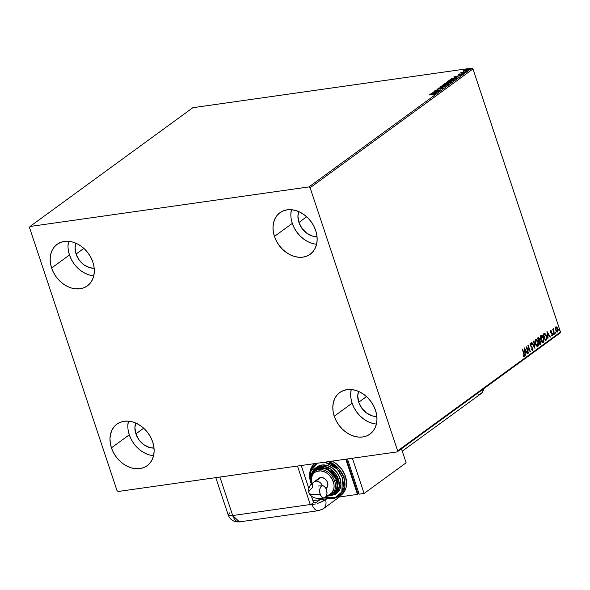 <?xml version="1.0" encoding="UTF-8"?>
<svg xmlns="http://www.w3.org/2000/svg" width="590" height="590" viewBox="0 0 590 590"><rect width="100%" height="100%" fill="white"/><g stroke="black" fill="none" stroke-linecap="round" stroke-linejoin="round"><path stroke-width="0.89" d="M128.399 421.142A25.695 19.898 -126.1 0 0 129.291 434.815L111.422 447.847A25.695 19.898 53.9 0 1 116.916 424.158A25.695 19.898 53.9 0 1 152.692 441.991L153.828 446.66L154.13 451.269L153.584 455.627L152.213 459.581L150.066 462.966L147.227 465.658L143.805 467.553L139.926 468.578L135.752 468.696L131.43 467.9L127.138 466.218L123.03 463.718L119.276 460.495L116.009 456.675L113.354 452.405L111.422 447.847L110.286 443.171L109.983 438.569L110.529 434.203L111.901 430.257L114.047 426.872L116.886 424.18L120.316 422.285L124.188 421.26L128.362 421.142L132.684 421.939L136.976 423.62L141.084 426.12L144.838 429.336L148.105 433.156L150.76 437.433L152.692 441.991A25.695 19.898 53.9 0 1 147.198 465.672A25.695 19.898 53.9 0 1 111.422 447.847L129.291 434.815L131.216 439.373L133.871 443.643L137.138 447.463L140.899 450.686L145 453.186L149.299 454.868M291.416 209.708A25.695 19.898 -126.1 0 0 292.301 223.381L274.439 236.413A25.695 19.898 53.9 0 1 279.933 212.725A25.695 19.898 53.9 0 1 315.709 230.557L316.845 235.226L317.147 239.835L316.601 244.194L315.23 248.147L313.084 251.532L310.244 254.224L306.822 256.119L302.943 257.144L298.769 257.262L294.447 256.466L290.155 254.784L286.047 252.284L282.293 249.061L279.026 245.241L276.371 240.971L274.439 236.413L273.303 231.737L273 227.135L273.546 222.769L274.918 218.824L277.064 215.439L279.903 212.747L283.333 210.851L287.205 209.826L291.379 209.708L295.701 210.505L299.993 212.186L304.101 214.686L307.855 217.902L311.122 221.722L313.777 226L315.709 230.557A25.695 19.898 53.9 0 1 310.215 254.246A25.695 19.898 53.9 0 1 274.439 236.413L292.301 223.381L294.233 227.939L296.888 232.209L300.155 236.03L303.916 239.252L308.017 241.753L312.317 243.434M350.681 393.928L351.227 389.562A25.695 19.898 -126.1 0 0 352.119 403.206L334.257 416.23A25.695 19.898 53.9 0 1 339.752 392.549A25.695 19.898 53.9 0 1 375.528 410.375L376.663 415.05L376.966 419.652L376.42 424.018L375.048 427.964L372.902 431.349L370.063 434.041L366.641 435.944L362.762 436.969L358.587 437.079L354.266 436.283L349.973 434.601L345.865 432.109L342.112 428.886L338.844 425.066L336.189 420.795L334.257 416.23L333.121 411.562L332.819 406.952L333.365 402.594L334.737 398.641L336.883 395.256L339.722 392.564L343.151 390.669L347.023 389.643L351.197 389.525L355.519 390.322L359.812 392.003L363.919 394.503L367.673 397.726L370.94 401.547L373.595 405.817L375.528 410.375A25.695 19.898 53.9 0 1 370.033 434.063A25.695 19.898 53.9 0 1 334.257 416.23L352.119 403.206L354.052 407.764L356.707 412.034L359.974 415.854L363.735 419.077L367.836 421.577L372.135 423.259M68.58 241.325A25.695 19.898 -126.1 0 0 69.473 254.991L51.603 268.022A25.695 19.898 53.9 0 1 57.097 244.341A25.695 19.898 53.9 0 1 92.873 262.167L94.009 266.842L94.311 271.444L93.766 275.81L92.394 279.756L90.248 283.141L87.409 285.833L83.987 287.728L80.107 288.753L75.933 288.871L71.611 288.075L67.319 286.393L63.211 283.893L59.457 280.678L56.19 276.858L53.535 272.58L51.603 268.022L50.467 263.354L50.165 258.745L50.711 254.386L52.082 250.433L54.228 247.048L57.068 244.356L60.497 242.46L64.369 241.435L68.543 241.317L72.865 242.114L77.157 243.795L81.265 246.296L85.019 249.518L88.286 253.339L90.941 257.609L92.873 262.167A25.695 19.898 53.9 0 1 87.379 285.855A25.695 19.898 53.9 0 1 51.603 268.022L69.473 254.991L71.397 259.556L74.052 263.826L77.32 267.646L81.081 270.869L85.181 273.369L89.481 275.043M76.073 254.054A17.471 13.533 53.9 0 1 75.926 243.22L75.092 247.748L76.073 254.054L83.839 248.39L76.073 254.054A17.471 13.533 53.9 0 0 94.194 268.266L89.68 267.69L83.964 264.851L79.185 260.065L76.073 254.054M358.727 402.269A17.471 13.533 53.9 0 1 358.58 391.428L357.747 395.956L358.727 402.269L366.493 396.598L358.727 402.269A17.471 13.533 53.9 0 0 376.848 416.481L372.334 415.898L366.619 413.059L361.84 408.273L358.727 402.269M298.909 222.445A17.471 13.533 53.9 0 1 298.761 211.611L297.928 216.139L298.909 222.445L306.675 216.781L298.909 222.445A17.471 13.533 53.9 0 0 317.029 236.656L312.516 236.081L306.8 233.242L302.021 228.448L298.909 222.445M135.892 433.879A17.471 13.533 53.9 0 1 135.744 423.045L134.911 427.573L135.892 433.879L143.658 428.215L135.892 433.879A17.471 13.533 53.9 0 0 154.012 448.09L149.499 447.515L143.783 444.676L139.004 439.882L135.892 433.879M30.009 226.486L192.878 107.69L471.838 68.115L308.968 186.912L30.009 226.486L29.5 227.548L117.027 490.659L118.162 491.485L397.122 451.911L559.991 333.114L560.5 332.052L397.63 450.849L310.111 187.745L472.974 68.942L560.5 332.052L472.974 68.942L471.838 68.115L192.878 107.69L30.009 226.486L29.5 227.548L117.027 490.659L118.162 491.485L397.122 451.911L397.63 450.849L310.111 187.745L308.968 186.912L30.009 226.486M463.644 71.479L463.578 70.645L463.519 71.102L464.927 71.058L468.136 69.856L467.177 69.532L464.61 70.136L463.334 70.933L464.736 71.088L468.202 69.686M464.669 72.371L461.505 72.238L460.443 72.968L464.669 72.371L461.505 72.238L460.443 72.968L464.669 72.371M458.415 74.414L462.066 73.75L461.579 74.333L462.774 73.558L459.153 74.458L459.558 73.927L458.504 74.679L462.73 73.831L459.241 74.443L459.558 73.927L458.415 74.414L458.983 74.65M456.52 78.315C457.287 77.629 456.822 77.423 455.111 77.688L451.527 78.684L449.882 79.761L455.664 78.942L456.889 77.688L454.271 77.828L449.882 79.761L455.664 78.942L456.977 77.784L457.11 78.16M450.93 82.394L450.155 81.995L448.164 82.814L447.213 82.548L444.418 83.751L450.192 82.932L451.166 82.143L450.303 81.973L446.291 82.748L444.418 83.751L450.192 82.932L451.173 82.076M445.244 86.538L440.693 86.465L443.872 86.723L438.289 88.22L445.288 86.509L440.693 86.465L443.872 86.723L438.289 88.22L445.244 86.538M438.827 91.221L434.535 91.826L440.671 89.879L434.889 90.698L438.916 90.292L432.772 92.246L438.547 91.428L434.535 91.826L440.671 89.879L434.889 90.698L438.916 90.292L432.772 92.246L438.827 91.221M434.579 94.407L429.048 94.96L433.746 94.311L433.222 95.005L434.572 94.083L429.328 94.754L432.89 94.415L433.989 94.489L433.222 95.005L434.756 94.171M430.98 93.552L435.575 93.589L434.41 93.353L435.442 92.601L437.979 91.841L431.025 93.515L435.575 93.589L434.41 93.353L435.442 92.601L437.979 91.841L430.98 93.552M443.061 88.22L442.271 87.88L438.001 89.304L437.596 88.987L438.695 88.412L437.109 89.392L441.984 88.087L442.507 88.515L440.907 88.876L443.061 88.22L442.404 87.858L436.88 89.186L442.33 88.058L440.966 89.002L443.245 87.969M442.161 85.823L442.271 85.226C441.711 85.867 442.264 86.059 443.938 85.816L447.449 84.849L448.695 83.935L446.741 83.751L443.186 84.724L441.962 85.639L443.938 85.816L448.688 83.905M447.626 81.833L447.736 81.236C447.183 81.877 447.736 82.069 449.403 81.826L452.921 80.86L454.071 79.812L448.658 80.734L447.522 81.781L449.403 81.826L454.152 79.916M453.703 76.973L458.305 77.017L457.139 76.781L458.172 76.022L460.709 75.262L453.703 76.973L458.305 77.017L457.139 76.781L458.172 76.022L460.709 75.262L453.703 76.973M463.364 73.086L464.094 72.74L463.121 72.983M465.532 71.501L466.262 71.154L465.289 71.397M469.072 68.919L469.802 68.573L468.821 68.816M555.426 328.276L556.068 331.005L557.462 332L558.088 330.503L557.432 327.826L556.171 326.801L555.426 328.276L555.721 330.194L557.587 331.927L557.793 328.682L556.953 327.155L555.92 326.919L555.426 328.276M554.357 334.183L553.553 328.66L553.265 329.847L552.742 329.338L554.357 334.183L553.59 330.658L553.759 328.696L553.265 329.847L552.742 329.338L554.357 334.183M550.758 330.688L550.706 332.539L552.27 334.272L552.144 335.164L551.584 334.936L551.967 335.791L552.66 334.633L552.262 333.365L550.913 332.118L550.913 331.329L551.503 331.514L551.532 330.975L550.758 330.688L550.64 332.347L552.225 334.132L552.144 335.164L551.584 334.936L551.569 335.504L552.373 335.732L552.505 333.903L550.913 332.118L551.532 330.975L550.758 330.688L551.532 330.975M544.659 333.32L543.147 334.124L545.352 340.747L546.923 338.933L546.192 334.98L544.806 333.35L543.147 334.124L545.352 340.747L546.2 340.128C547.107 339.169 547.218 337.753 546.539 335.872L544.659 333.32L544.172 333.372M539.88 344.737L540.934 343.786L541.03 342.406L539.71 340.423L539.452 338.402L538.574 337.561L537.674 338.114L539.88 344.737L540.617 344.206L540.853 341.691L539.71 340.423L539.592 338.756L538.198 337.738L537.674 338.114L539.88 344.737M534.931 348.351L533.95 340.836L534.422 346.736L531.856 342.362L531.546 342.584L534.931 348.351L533.95 340.836L534.422 346.736L531.856 342.362L531.546 342.584L534.931 348.351M528.515 353.026L526.877 348.1L530.351 351.684L528.153 345.062L529.51 350.209L526.029 346.61L528.234 353.233L526.877 348.1L530.292 351.736L528.153 345.062L529.51 350.209L526.029 346.61L528.515 353.026M523.773 353.735L524.119 355.328L523.839 355.77L523.197 355.534L523.227 356.146L524.178 356.404L524.488 355.114L522.585 349.118L523.773 353.735L523.95 355.726L523.197 355.534L523.227 356.146L524.178 356.404L524.075 353.594L522.305 349.324L523.773 353.735M524.237 347.916L525.262 355.401L525.24 352.776L526.273 352.024L527.357 353.875L527.667 353.646L524.281 347.879L525.262 355.401L525.24 352.776L526.273 352.024L527.357 353.875L527.667 353.646L524.237 347.916M530.026 343.292L531.435 343.845L530.351 343.247L530.211 345.268L532.549 348.063L532.409 349.56L531.465 348.874L531.347 349.376L532.652 350.224L532.881 348.019L530.484 345.032L530.499 344L531.354 344.413L531.435 343.845L530.631 343.173L530.115 343.594L530.425 345.762L532.549 348.063L532.497 349.472L531.465 348.874L531.347 349.376L532.276 350.298M535.396 343.933L537.225 346.47L538.471 345.556L538.213 341.839L536.362 339.272L535.115 340.216L535.396 343.933C536.008 345.829 536.863 346.632 537.962 346.352L538.213 341.839C537.593 339.914 536.73 339.103 535.624 339.405L535.396 343.933M540.86 339.943L542.697 342.488L543.943 341.566L543.678 337.849L541.834 335.282L540.587 336.226L540.86 339.943C541.473 341.839 542.328 342.643 543.427 342.362L543.678 337.849C543.066 335.924 542.203 335.113 541.089 335.415L540.86 339.943M546.967 331.337L547.992 338.822L547.97 336.204L549.002 335.445L550.087 337.296L550.396 337.067L546.967 331.337L547.992 338.822L547.97 336.204L549.002 335.445L550.087 337.296L550.396 337.067L546.967 331.337M553.302 334.368L553.774 334.7L553.597 333.704L553.25 334.169L553.722 334.751L553.774 334.021L553.354 333.645L553.302 334.368L553.722 334.751M555.47 332.79L555.942 333.114L555.765 332.118L555.419 332.583L555.891 333.166L555.942 332.443L555.522 332.059L555.891 333.166M559.01 330.208L559.512 330.459L559.298 329.537L558.959 330.009L559.431 330.584L559.482 329.862L559.062 329.486L559.431 330.584M68.573 241.354L68.027 245.713M68.329 250.322L69.473 254.991A25.695 19.898 -126.1 0 0 93.758 275.84M350.984 398.53L352.119 403.206A25.695 19.898 -126.1 0 0 376.413 424.048M291.408 209.745L290.863 214.104M291.165 218.706L292.301 223.381A25.695 19.898 -126.1 0 0 316.594 244.231M128.391 421.179L127.846 425.538M128.148 430.14L129.291 434.815A25.695 19.898 -126.1 0 0 153.577 455.664M523.787 356.485L524.141 355.033L522.312 349.324L524.075 353.594L524.178 356.404L523.795 356.485M523.64 356.537L524.178 356.404M523.839 355.77L523.396 355.814M524.326 348.565L527.667 353.646L527.283 353.735L524.326 348.565M525.948 352.068L524.908 352.827L525.24 355.224L524.908 352.827L525.948 352.068M524.458 349.546L525.137 352.009L524.458 349.546L525.926 351.433L525.137 352.009L524.458 349.546M526.177 347.06L529.51 350.209L526.177 347.06M527.873 345.268L529.879 351.293L527.873 345.268M526.546 348.144L528.183 353.078L526.546 348.144M532.453 350.305L532.829 347.864L530.484 345.032L530.683 343.882L530.248 343.97L531.354 344.413L531.435 343.845L531.074 344.095L530.299 343.218M531.133 348.919L532.128 349.56M531.022 344.464L530.248 343.97L530.152 345.084L531.509 346.168L532.571 348.144M532.246 350.32L532.505 347.908L532.652 350.224M532.505 347.908L530.108 344.929M530.078 344.774L530.248 343.97M531.959 349.656L531.347 349.214M531.605 342.547L534.422 346.736L531.605 342.547M533.648 341.057L534.555 347.717L533.648 341.057M535.292 339.449C536.399 339.147 537.261 339.958 537.881 341.883L538.028 342.377M538.191 343.078L537.962 346.352L537.416 346.514M537.586 346.507L537.962 346.352M537.461 346.5L538.257 345.025L538.058 342.495L537.114 340.26L535.646 339.287M537.114 345.851L535.956 345.054L535.196 343.277M535.086 342.775L535.13 340.777L535.816 340.002M535.255 343.491L535.676 343.727L535.624 340.342L536.303 339.958L537.048 340.408L538.183 343.041L538.058 345.239L537.726 345.681L535.676 343.727L536.14 339.958L535.528 340.12L537.925 342.045L537.726 345.681L537.099 345.851L535.344 343.771L537.394 345.725M535.86 340.076L535.049 342.502M538.574 337.561L538.198 337.738M537.866 337.782L539.592 338.756L539.326 339.036M539.444 339.729L539.385 340.467L540.853 341.691L540.521 343.373L539.607 343.904L538.788 341.44L539.732 341.035L540.529 341.735L540.617 344.206L539.828 344.582L540.742 342.82L540.58 341.912L539.939 343.852L538.788 341.44L539.607 343.904L539.12 341.389L539.857 341.035L540.506 341.713L539.385 340.467L539.437 339.648M539.378 339.221L538.891 340.71L537.851 338.638L538.559 340.762L538.478 338.372L537.851 338.638L538.825 338.284L539.312 338.977L539.031 340.607L538.559 340.762L537.851 338.638L538.478 338.372L539.378 339.221L538.346 337.605M540.757 335.459C541.871 335.157 542.734 335.968 543.353 337.893L543.501 338.387M543.655 339.088L543.427 342.362L542.889 342.525M543.051 342.517L543.427 342.362M542.925 342.51L543.729 341.035L543.53 338.505L542.579 336.271L541.119 335.297M540.558 338.785L541 336.13L543.397 338.055L543.191 341.691L541.686 341.396L540.669 339.294M542.571 341.861L540.816 339.781L540.816 337.303L541.605 335.968L543.021 337.148L543.744 340.091L543.191 341.691L541.141 339.737L541.288 336.012L540.514 338.513M540.728 339.501L542.866 341.735M546.384 336.514L545.433 334.242L544.327 333.365L546.539 335.872L546.347 336.374M546.524 337.141L545.875 340.172L546.436 339.508L546.524 337.126L546.458 338.8L545.403 339.862L543.324 334.648L544.504 334.117M545.072 339.914L543.324 334.648L545.072 339.914M543.655 334.596L544.718 334.058L546.251 336.079L546.406 338.925L545.403 339.862L543.655 334.596M544.541 334.08L543.508 334.508L545.197 334.242L546.517 337.111M547.055 331.986L550.396 337.067L550.005 337.163L547.055 331.986M548.671 335.496L547.638 336.248L547.962 338.645L547.638 336.248L548.671 335.496M547.188 332.967L547.859 335.43L547.188 332.967L548.656 334.855L547.859 335.43L547.188 332.967M550.426 330.732L551.185 331.263L550.618 330.673M550.972 331.27L551.503 331.514M550.529 331.927L550.64 331.315L550.795 332.554L552.159 333.217L552.233 334.147M552.247 334.198L552.004 335.806M551.569 335.504L552.373 335.732M552.144 335.164L551.584 334.936M551.746 335.245L551.252 334.98L551.93 335.194M551.982 335.821L552.299 334.456M552.174 333.947L550.551 332.052M553.022 333.689L553.442 334.073L553.354 333.645M553.774 334.021L553.391 334.796M553.442 334.744L553.265 333.748M552.749 329.338L553.265 329.847L552.749 329.338M553.427 328.748L553.464 329.331L553.427 328.748M553.693 329.301L553.258 330.702L554.637 333.977L553.162 329.795M555.19 332.111L555.942 332.443L555.522 332.059M555.942 332.443L555.559 333.21M555.61 333.158L555.433 332.17M555.588 326.963L556.621 327.207L555.92 326.919M557.594 329.168L556.621 327.207L557.793 328.682L557.565 329.065M557.742 330.002L557.587 331.927L557.137 332.045L557.727 329.906L557.55 331.16L556.872 331.462L555.581 329.707M555.463 329.08L556.119 327.509L557.513 328.888L557.388 331.337L555.677 330.039L557.026 331.403M555.625 329.862L556.009 329.987L556.163 327.48L555.787 327.561L556.193 327.509M557.388 331.337L556.259 330.599L555.846 327.959L556.304 327.435L556.923 327.775L557.734 329.906M556.119 327.509L555.456 329.021M558.73 329.53L559.482 329.862L559.062 329.486M559.482 329.862L559.099 330.636M559.143 330.584L558.966 329.589M525.926 351.433L525.137 352.009L524.79 349.501L525.926 351.433M537.726 345.681L537.269 345.799M543.191 341.691L542.734 341.809M548.656 334.855L547.859 335.43L547.52 332.922L548.656 334.855M434.107 94.481L434.513 94.452M434.115 94.872L433.016 94.798M434.565 94.452L433.739 94.525M432.396 93.338L434.823 93.05L434.019 93.581L432.396 93.338L434.734 92.77L433.938 93.353L432.396 93.338M441.984 88.087L442.448 88.323M442.397 88.257L443.186 88.603M443.238 88.257L442.529 88.242M448.363 84.348C448.946 83.706 448.407 83.507 446.741 83.751L442.271 85.226L442.094 86.044M448.002 84.038L448.614 84.127M442.795 85.358L442.153 85.83M448.725 84.186L447.817 84.046M442.876 85.137L446.453 83.957C447.803 83.758 448.238 83.92 447.766 84.444L444.27 85.764L442.876 85.137L444.875 84.296L447.22 83.891L447.957 84.001L447.766 84.444L444.218 85.609L442.766 85.609L442.876 85.137L442.788 85.904M448.142 84.451L448.017 84.075L447.766 84.444M447.338 82.932L448.223 83.006M450.281 82.371L451.055 82.77M451.033 82.335L450.428 82.357M448.053 82.902L445.295 83.463L446.94 82.755L447.146 83.197L445.347 83.618L446.586 82.821L447.286 83.094M447.736 83.116L449.875 82.202L450.303 82.851L447.788 83.271L449.875 82.202L449.882 82.806L447.736 83.116M450.332 82.954L450 82.578M446.94 82.755L447.508 82.91M453.835 80.358C454.418 79.716 453.872 79.517 452.206 79.761L447.736 81.236L447.559 82.054M447.736 81.236L447.869 81.619L451.925 79.967C453.275 79.768 453.71 79.93 453.231 80.454L449.735 81.774L448.348 81.147L449.565 80.557L452.324 79.923L454.086 80.137M448.267 81.368L447.618 81.848M454.197 80.196L453.29 80.056M453.614 80.461L453.489 80.085L450.111 81.545L448.105 81.472M448.252 81.914L448.348 81.147M455.355 78.817L450.76 79.473L454.824 77.895L456.269 78.064L455.753 78.876L450.76 79.473L454.824 77.895L456.276 77.969L455.355 78.817M455.119 76.759L457.552 76.479L456.741 77.002L455.119 76.759L457.457 76.198L456.667 76.774L455.119 76.759M462.73 73.831L462.11 73.566M459.05 74.532L458.637 74.724M462.125 72.541L461.623 72.378M461.712 72.784L462.25 72.917M467.951 70.026L466.815 69.576L465.038 69.989L463.519 71.102M463.578 70.645L463.954 70.859M466.941 69.952L468.077 70.402M463.983 70.852L463.526 71.183M468.121 69.937L467.464 69.9M467.177 70.114L467.56 70.136L467.177 70.114M464.094 70.571L466.535 69.782L467.428 70.099L465.075 71.036L464.094 70.571L464.61 70.299L467.604 69.871L465.318 70.837L464.094 70.571L464.065 71.176M449.875 82.202L450.487 82.224L450.207 82.57M453.481 80.07L453.231 80.454M308.968 186.912L471.838 68.115L472.974 68.942L310.111 187.745L308.968 186.912M397.63 450.849L560.5 332.052L559.991 333.114L397.122 451.911L397.63 450.849M402.247 451.144L480.857 393.803A10.281 7.958 -126.1 0 0 483.571 388.854L482 392.719L479.5 394.555L482 392.719L483.571 388.854A10.281 7.958 53.9 0 1 483.335 390.086A10.281 7.958 53.9 0 1 477.944 394.968M232.703 515.542L310.281 504.539L297.478 466.048L310.281 504.539L232.703 515.542L219.9 477.052L232.703 515.542L228.205 514.952A10.281 2.478 -18.4 0 0 232.703 515.542A10.281 6.011 81.9 0 0 239.4 521.885L232.703 515.542M319.972 499.723L316.601 502.186L313.556 502.614L311.468 496.323L313.556 502.614L316.601 502.186L319.972 499.723M339.434 496.964L323.239 508.772A10.281 7.958 -126.1 0 0 325.555 499.678L326.831 498.749L325.555 499.678A10.281 7.958 53.9 0 1 323.239 508.772A10.281 7.958 53.9 0 1 320.333 509.937A10.281 6.011 -98.1 0 1 318.63 510.645A10.281 6.011 -98.1 0 1 312.058 504.679L310.414 504.915A10.281 6.011 -98.1 0 1 310.281 504.539A10.281 6.011 81.9 0 0 310.414 504.915L313.556 502.614L310.414 504.915L312.058 504.679A10.281 6.011 81.9 0 0 318.63 510.645L239.4 521.885C233.972 522.246 230.24 519.938 228.205 514.952L229.702 512.88M308.821 488.38L301.217 465.517L308.821 488.38M241.104 521.177L239.4 521.885M312.162 504.664L313.769 504.376L312.162 504.664M314.684 504.17L315.62 503.941L314.684 504.17M317.531 503.381L319.433 502.732L317.531 503.381M322.922 501.235L319.433 502.732L325.555 499.678L322.922 501.235M308.931 492.805A25.709 6.202 -18.4 0 0 320.171 494.236A25.709 6.202 161.6 0 1 308.931 492.805A25.709 6.202 161.6 0 1 312.663 487.576A6.165 4.772 53.9 0 1 313.983 481.89A6.165 4.772 53.9 0 1 315.731 481.197A6.165 4.772 53.9 0 1 322.45 485.828A6.165 4.772 -126.1 0 0 315.731 481.197A6.165 4.772 -126.1 0 0 313.902 481.956M320.171 494.236A6.165 3.606 -98.1 0 1 322.531 485.821A6.165 3.606 -98.1 0 1 326.477 489.634L326.993 493.174L326.646 495.379L325.208 497.613L323.143 497.93L321.13 496.234L319.861 493.085L319.758 489.545L320.37 487.569L322.081 485.917L323.504 485.939L325.51 487.635L326.477 489.634A6.165 3.606 -98.1 0 1 324.109 498.049A6.165 3.606 -98.1 0 1 320.171 494.236M318.969 478.254L320.724 477.553L315.731 481.197L320.724 477.553A6.165 4.772 -126.1 0 0 318.976 478.247L313.983 481.89C313.415 482.782 307.574 484.958 308.917 492.761C311.173 497.665 316.269 499.42 324.19 498.041M343.845 477.443L339.147 469.057L328.601 461.631A20.554 15.915 53.9 0 1 343.845 477.443L345.423 476.292A20.554 15.915 -126.1 0 0 331.927 461.159L336.138 463.593L341.757 469.227L345.423 476.292L343.845 477.443A20.554 15.915 53.9 0 1 339.457 496.389L344.862 486.647L343.845 477.443L342.495 477.944L343.845 477.443M317.892 462.966L315.289 464.404L313.128 466.447L311.498 469.021L310.038 475.341L310.65 480.739L310.561 471.587L317.236 463.246M324.78 462.176L337.082 468.895L342.495 477.944L339.014 471.226L336.529 468.327L330.555 463.976L324.78 462.176M335.688 493.985A16.446 12.737 -126.1 0 0 336.507 493.454A16.446 12.737 -126.1 0 0 340.017 478.291L337.089 479.943L337.31 489.265L328.291 495.998L331.757 495.283L333.815 494.14L336.809 490.497L337.628 488.129L337.775 482.745L337.089 479.943L334.346 474.64L332.384 472.354L327.664 468.917L322.494 467.435L317.663 468.121L315.613 469.257L312.619 472.9L312.191 473.925L317.634 468.128L326.779 468.512L337.089 479.943L338.446 479.441L330.717 469.072L322.959 466.107L315.547 468.032A16.446 12.737 53.9 0 1 338.446 479.441L340.017 478.291A16.446 12.737 -126.1 0 0 317.125 466.882L321.779 465.023L327.214 465.458L332.59 468.136L337.089 472.642L340.017 478.291L340.939 484.228L339.715 489.545L336.521 493.439M311.446 484.058A14.389 11.144 53.9 0 1 314.654 471.226A14.389 11.144 53.9 0 1 334.692 481.211L333.343 481.713A13.364 10.347 53.9 0 1 326.587 495.548L328.719 495.003L331.978 492.613L333.807 488.8L334.088 486.536L333.933 484.139L332.34 479.338L329.257 475.127L327.303 473.453L325.171 472.155L320.687 470.864L316.506 471.462L314.721 472.45L313.246 473.844L311.417 477.664L311.623 483.881A13.364 10.347 53.9 0 1 318.902 470.879A13.364 10.347 53.9 0 1 333.343 481.713L334.692 481.211A14.389 11.144 -126.1 0 0 315.407 470.739M316.218 470.083L320.304 468.445L325.06 468.829L327.465 469.773L331.875 472.974L333.704 475.112L336.271 480.061L334.692 481.211L336.271 480.061A14.389 11.144 -126.1 0 0 316.233 470.075L314.654 471.226C311.269 472.848 310.193 477.34 311.431 484.692M311.181 476.174A16.446 12.737 53.9 0 1 315.547 468.032L311.948 472.686L310.996 476.801M310.775 481.956A20.554 15.915 53.9 0 1 314.662 463.615M328.003 498.587L312.929 500.726L328.003 498.587M357.496 494.398L345.784 459.197L357.496 494.398L338.336 497.119L357.496 494.398L358.89 493.388L357.496 494.398M346.411 459.108L357.71 493.07L346.411 459.108M341.05 495.224L343.321 493.07L345.039 490.364L346.138 487.2L346.573 483.712L345.423 476.292A20.554 15.915 -126.1 0 1 341.027 495.239L339.457 496.389L332.731 498.867L325.046 497.724M358.735 492.923L357.71 493.07L358.735 492.923M406.126 462.803L401.458 448.754L406.126 462.803L364.096 493.461L359.148 494.169L347.436 458.961L359.148 494.169L364.096 493.461L406.126 462.803M352.385 458.26L364.096 493.461L352.385 458.26M340.216 495.784A20.554 15.915 -126.1 0 0 341.027 495.239M325.503 497.37L329.626 498.233L332.797 498.144L335.74 497.37L338.343 495.925L340.504 493.882L342.134 491.308L343.594 484.995L342.495 477.944L341.802 491.957L335.245 497.554L325.503 497.37M338.446 479.441A16.446 12.737 53.9 0 1 334.928 494.604L339.257 486.809L338.446 479.441M336.271 480.061L337.074 485.253L336.772 487.694L335.998 489.906L333.21 493.314A14.389 11.144 -126.1 0 0 336.271 480.061M332.369 493.852A14.389 11.144 -126.1 0 0 333.195 493.321L331.617 494.472A14.389 11.144 53.9 0 1 326.322 496.197M330.872 494.958A14.389 11.144 -126.1 0 0 334.692 481.211A14.389 11.144 53.9 0 1 331.617 494.472L326.292 496.264M325.968 488.417L326.248 488.21A6.165 4.772 -126.1 0 0 327.103 481.44A6.165 4.772 -126.1 0 0 320.724 477.553L322.76 477.716L324.78 478.719L327.096 481.433L327.834 483.652L327.782 485.806L326.255 488.21M442.574 88.139L442.699 88.522M437.5 89.12L437.625 89.496M447.559 82.799L447.692 83.175M450.502 82.253L450.627 82.637M458.887 74.414L459.013 74.79M462.877 73.632L463.002 74.008M462.265 73.809L462.39 74.185M463.062 73.057L463.187 73.433M461.557 72.474L461.682 72.85M465.23 71.471L465.363 71.855M468.77 68.897L468.895 69.273M483.594 388.84L483.365 389.983M228.205 514.952L215.793 477.635M323.239 508.772L318.63 510.645M322.457 485.828L317.995 486.02M315.23 463.172C311.94 465.097 307.567 471.757 310.687 482.332L311.048 483.35M317.125 466.882L315.547 468.032M336.507 493.454L334.928 494.604L326.189 496.456"/></g></svg>
